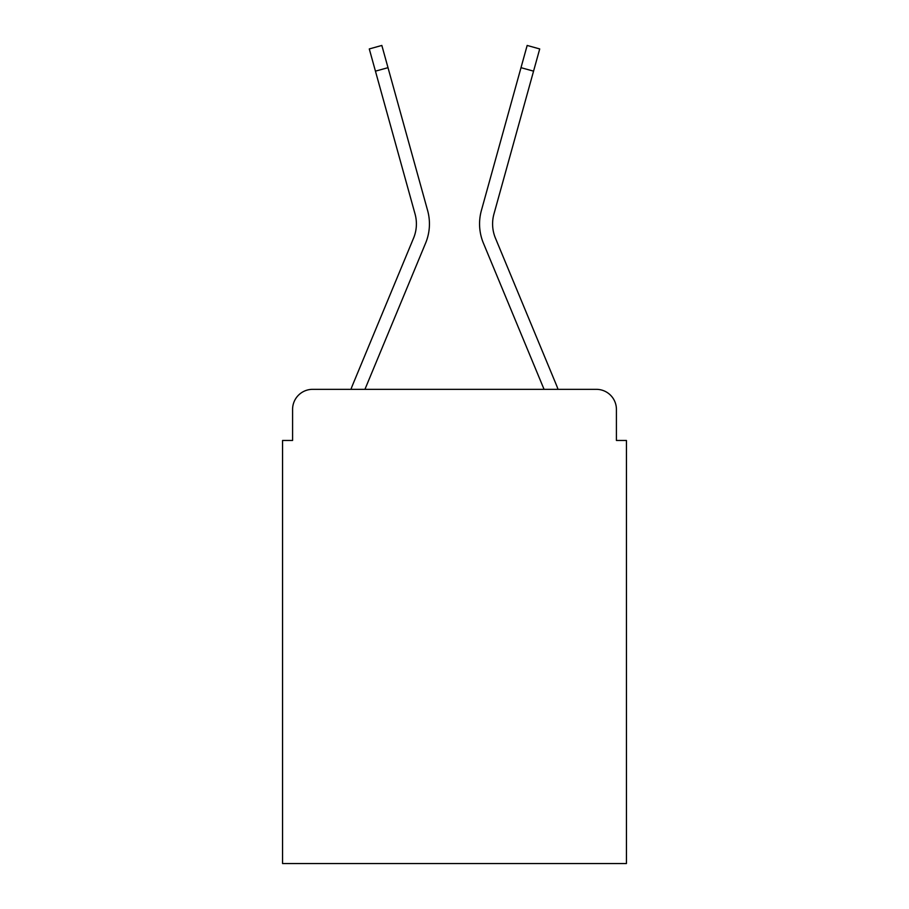 <?xml version="1.0" encoding="UTF-8"?>
<svg xmlns="http://www.w3.org/2000/svg" width="909" height="909" viewBox="0 0 909 909"><rect width="100%" height="100%" fill="white"/><g stroke="black" fill="none" stroke-linecap="round" stroke-linejoin="round"><path stroke-width="1.36" d="M292.584 409.38L292.584 440.467L292.584 409.38A20.055 20.055 0 0 1 312.639 389.336L350.988 389.336A63.164 63.164 -21 0 1 352.544 385.177L413.572 238.124A37.099 37.099 0 0 0 415.049 213.99L369.281 48.938L381.837 45.45L388.007 67.675L375.44 71.152M616.416 440.467L616.416 409.38L616.416 440.467L626.437 440.467L626.437 863.55L282.563 863.55L282.563 440.467L292.584 440.467M616.416 409.38A20.055 20.055 0 0 0 596.361 389.336L312.639 389.336M364.941 389.336L425.605 243.123L364.941 389.336L425.605 243.123L364.941 389.336L425.605 243.123L364.941 389.336L425.605 243.123L364.941 389.336L425.605 243.123L364.941 389.336L425.605 243.123L364.941 389.336L425.605 243.123L364.941 389.336L425.605 243.123L364.941 389.336L425.605 243.123L364.941 389.336L425.605 243.123L364.941 389.336L544.059 389.336L483.395 243.123A50.131 50.131 -159 0 1 481.384 210.513L527.163 45.45L539.719 48.938L533.56 71.152L520.993 67.675M556.456 385.177L495.428 238.124L556.456 385.177A63.164 63.164 21 0 1 558.012 389.336L596.361 389.336M495.428 238.124A37.099 37.099 -159 0 1 493.951 213.99A37.099 37.099 -159 0 0 495.428 238.124A37.099 37.099 -159 0 1 493.951 213.99A37.099 37.099 -159 0 0 495.428 238.124A37.099 37.099 -159 0 1 493.951 213.99A37.099 37.099 -159 0 0 495.428 238.124A37.099 37.099 -159 0 1 493.951 213.99A37.099 37.099 -159 0 0 495.428 238.124A37.099 37.099 -159 0 1 493.951 213.99A37.099 37.099 -159 0 0 495.428 238.124A37.099 37.099 -159 0 1 493.951 213.99A37.099 37.099 -159 0 0 495.428 238.124A37.099 37.099 -159 0 1 493.951 213.99A37.099 37.099 -159 0 0 495.428 238.124A37.099 37.099 -159 0 1 493.951 213.99A37.099 37.099 -159 0 0 495.428 238.124A37.099 37.099 -159 0 1 493.951 213.99A37.099 37.099 -159 0 0 495.428 238.124A37.099 37.099 -159 0 1 493.951 213.99A37.099 37.099 -159 0 0 495.428 238.124A37.099 37.099 0 0 1 493.951 213.99L533.56 71.152M352.544 385.177L413.572 238.124A37.099 37.099 159 0 0 415.049 213.99A37.099 37.099 159 0 1 413.572 238.124A37.099 37.099 159 0 0 415.049 213.99A37.099 37.099 159 0 1 413.572 238.124A37.099 37.099 159 0 0 415.049 213.99A37.099 37.099 159 0 1 413.572 238.124A37.099 37.099 159 0 0 415.049 213.99A37.099 37.099 159 0 1 413.572 238.124A37.099 37.099 159 0 0 415.049 213.99A37.099 37.099 159 0 1 413.572 238.124A37.099 37.099 159 0 0 415.049 213.99A37.099 37.099 159 0 1 413.572 238.124A37.099 37.099 159 0 0 415.049 213.99A37.099 37.099 159 0 1 413.572 238.124A37.099 37.099 159 0 0 415.049 213.99A37.099 37.099 159 0 1 413.572 238.124A37.099 37.099 159 0 0 415.049 213.99A37.099 37.099 159 0 1 413.572 238.124A37.099 37.099 159 0 0 415.049 213.99A37.099 37.099 159 0 1 413.572 238.124L352.544 385.177M544.059 389.336L483.395 243.123M425.605 243.123A50.131 50.131 159 0 0 427.616 210.513L388.007 67.675"/></g></svg>
